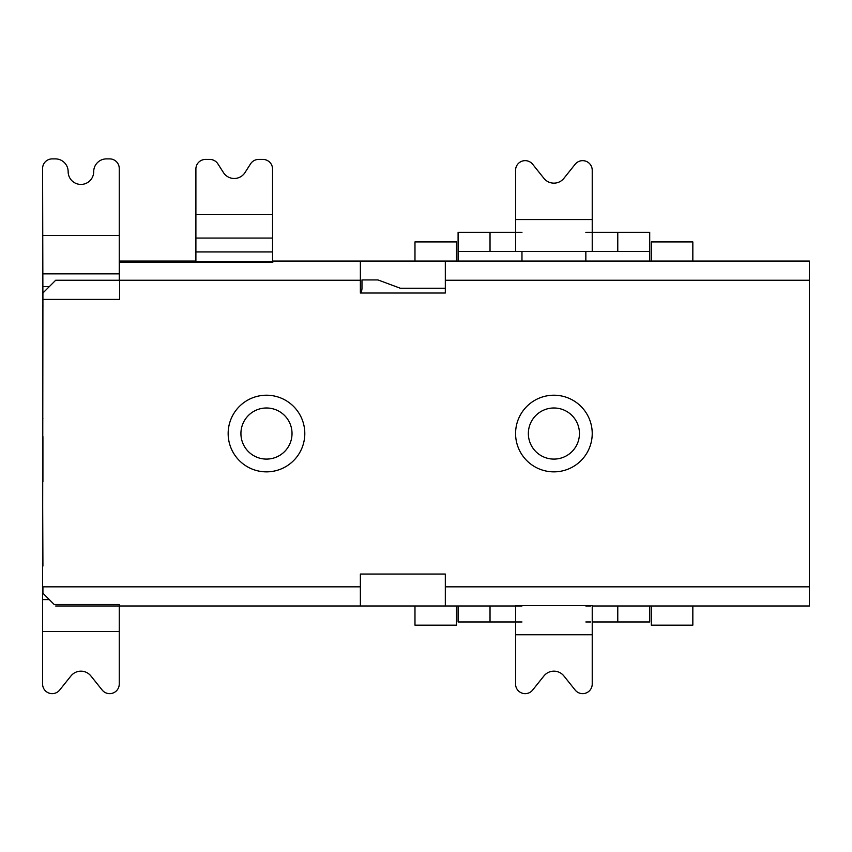 <?xml version="1.0" encoding="UTF-8"?>
<svg xmlns="http://www.w3.org/2000/svg" width="852" height="852" viewBox="0 0 852 852"><rect width="100%" height="100%" fill="white"/><g stroke="black" fill="none" stroke-linecap="round" stroke-linejoin="round"><path stroke-width="1.28" d="M195.896 262.182L195.896 169.015A9.585 9.585 0 0 1 205.481 159.43L209.805 159.43A9.585 9.585 0 0 1 217.888 163.861L223.448 172.583A12.78 12.78 0 0 0 244.993 172.583L250.552 163.861A9.585 9.585 0 0 1 258.635 159.43L262.959 159.43A9.585 9.585 0 0 1 272.544 169.015L272.544 262.182M543.927 178.356L532.649 164.244A9.585 9.585 -90 0 0 515.577 170.23L515.577 251.5L592.225 251.5L592.225 170.23A9.585 9.585 -90 0 0 575.164 164.244L563.886 178.356A12.78 12.78 90 0 1 543.927 178.356M119.248 280.244L119.248 168.462A9.585 9.585 0 0 0 109.663 158.887L106.479 158.887A12.78 12.78 0 0 0 93.699 171.657A12.78 12.78 0 0 1 80.929 184.437A12.78 12.78 0 0 1 68.149 171.657A12.78 12.78 0 0 0 55.38 158.887L52.185 158.887A9.585 9.585 0 0 0 42.6 168.462L42.919 306.741M49.309 599.606L42.6 599.606L42.6 684.071A9.585 9.585 90 0 0 59.661 690.056L70.95 675.956A12.78 12.78 -90 0 1 90.898 675.956L102.187 690.056A9.585 9.585 90 0 0 119.248 684.071L119.248 604.505L54.198 604.505L42.919 593.226L42.919 586.836L360.375 586.836L360.375 574.056L445.319 574.056L445.319 605.996L521.967 605.996M42.919 436.618L42.919 481.561M414.977 605.996L414.977 625.155L456.502 625.155L456.502 605.996M585.846 605.996L590.755 605.996M42.919 566.079L42.6 481.444M119.248 273.854L42.6 273.854M563.886 675.956L575.164 690.056A9.585 9.585 -90 0 0 592.225 684.071L592.225 605.655L515.577 605.655L515.577 684.071A9.585 9.585 -90 0 0 532.649 690.056L543.927 675.956A12.78 12.78 90 0 1 563.886 675.956M266.474 407.991A25.549 25.549 0 0 1 292.023 433.54A25.549 25.549 0 0 1 266.474 459.09A25.549 25.549 0 0 1 240.924 433.54A25.549 25.549 0 0 1 266.474 407.991M553.907 407.991A25.549 25.549 0 0 1 579.456 433.54A25.549 25.549 0 0 1 553.907 459.09A25.549 25.549 0 0 1 528.357 433.54A25.549 25.549 0 0 1 553.907 407.991M360.375 293.013L360.684 293.013A9.585 9.585 0 0 0 361.972 288.232L361.972 279.925L377.937 279.925L400.291 288.232L445.319 288.232L445.319 261.085L445.319 293.013L360.375 293.013L360.375 261.085L272.544 261.085M445.319 574.056L360.375 574.056M42.919 418.79A9.585 9.585 0 0 0 42.6 418.662L42.6 306.741M585.846 261.085L585.846 251.5L649.714 251.5L649.714 232.34L649.714 261.085M458.099 261.085L458.099 232.34L521.967 232.34M521.967 261.085L521.967 251.5L458.099 251.5L458.099 232.34M585.846 232.34L649.714 232.34M521.967 621.971L490.028 621.971L490.028 605.996M585.846 621.971L590.755 621.971M649.714 605.996L649.714 621.971L649.714 605.996M458.099 605.996L458.099 621.971L458.099 605.996L458.099 621.971L490.028 621.971M42.76 418.726A12.78 12.78 0 0 0 42.6 420.76L42.6 436.735M42.6 599.606L42.919 293.013L55.689 280.244L119.568 280.244L119.568 261.085L119.568 262.182L272.864 262.182L272.864 261.085L272.864 262.182M42.6 566.079L42.6 586.836M42.6 418.662L42.6 427.15M692.836 605.996L692.836 625.155L651.311 625.155L651.311 605.996M266.474 471.859A38.329 38.329 0 0 1 228.155 433.54A38.329 38.329 0 0 1 266.474 395.211A38.329 38.329 0 0 1 304.803 433.54A38.329 38.329 0 0 1 266.474 471.859M553.907 471.859A38.329 38.329 0 0 1 515.577 433.54A38.329 38.329 0 0 1 553.907 395.211A38.329 38.329 0 0 1 592.225 433.54A38.329 38.329 0 0 1 553.907 471.859M692.836 261.085L692.836 241.915L651.311 241.915L651.311 261.085M456.502 261.085L456.502 241.915L414.977 241.915L414.977 261.085M445.319 605.996L360.375 605.996L360.375 586.836M55.689 605.996L360.375 605.996M592.225 251.5L590.755 251.5M592.225 232.34L590.755 232.34M617.775 605.996L617.775 621.971L649.714 621.971M617.775 621.971L592.225 621.971M360.375 280.244L119.568 280.244L119.568 299.403L42.919 299.403M445.319 586.836L809.4 586.836L809.4 605.996L592.225 605.996M195.896 261.085L119.248 261.085M809.4 586.836L809.4 261.085L360.375 261.085M272.544 214.321L195.896 214.321M195.896 238.059L272.544 238.059M195.896 251.926L272.544 251.926M592.225 219.56L515.577 219.56M119.248 235.535L42.6 235.535M42.6 631.545L119.248 631.545M195.896 261.415L272.544 261.415M490.028 232.34L490.028 251.5M617.775 232.34L617.775 251.5M49.309 286.634L42.6 286.634M515.577 634.74L592.225 634.74M809.4 280.244L445.319 280.244"/></g></svg>
